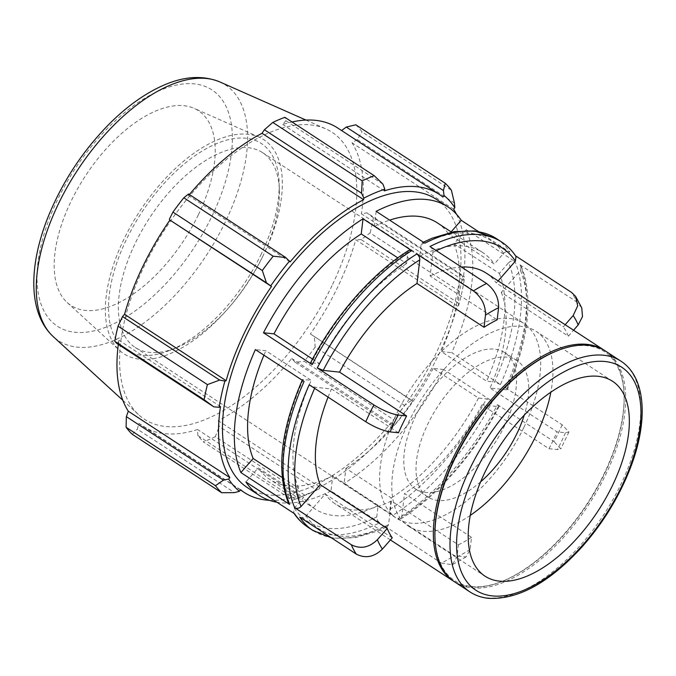 <?xml version="1.0" encoding="UTF-8"?>
<svg xmlns="http://www.w3.org/2000/svg" width="676" height="676" viewBox="0 0 676 676"><rect width="100%" height="100%" fill="white"/><g stroke="black" fill="none" stroke-linecap="round" stroke-linejoin="round"><path stroke-width="0.51" stroke-dasharray="3.38 2.54" d="M581.766 307.91L576.636 301.851A172.346 87.162 123.2 0 0 571.617 292.471M565.17 324.717L563.336 326.821L496.294 283.007L498.127 280.903M397.927 518.653L454.5 555.63L466.026 556.956L470.116 549.495L471.544 537.352L404.501 493.539L401.721 517.165L400.724 518.974L397.927 518.653A172.346 87.162 123.2 0 0 497.468 404.679L499.108 406.437L498.28 406.614L481.937 404.882L548.98 448.703A137.879 69.729 123.2 0 0 553.213 440.296A137.879 69.729 123.2 0 0 557.092 431.854L490.049 388.032L506.392 389.765L507.22 389.579L505.58 387.838A172.346 87.162 123.2 0 0 520.055 264.874L521.297 266.344L520.435 270.493L501.313 292.387L568.355 336.2A137.879 69.729 123.2 0 0 563.336 326.821M568.355 336.2L573.578 330.218M516.008 256.449L515.619 255.874M398.494 432.792L331.451 388.979L315.109 387.247L309.194 384.779M392.249 537.826L325.207 494.012L306.076 515.906C304.065 517.841 301.952 518.255 299.73 517.123M313.098 530.575A172.346 87.162 123.2 0 0 384.796 526.114L387.458 526.519L388.59 524.627L391.379 501L458.421 544.822L456.984 556.965L452.303 564.756L441.377 563.091A172.346 87.162 123.2 0 0 454.5 555.63M458.421 544.822A137.879 69.729 123.2 0 0 471.544 537.352M508.605 262.761C510.617 260.818 512.729 260.412 514.951 261.536A172.346 87.162 -56.8 0 1 500.468 384.5L451.754 352.661A172.346 87.162 -56.8 0 0 466.237 229.696L453.959 243.757L499.31 273.4L508.605 262.761A167.69 84.813 123.2 0 1 494.562 382.033L486.61 381.188L441.259 351.554L451.754 352.661M466.237 229.696L514.951 261.536M520.055 264.874L576.636 301.851M478.304 231.479L509.932 252.156C507.71 251.024 505.597 251.438 503.586 253.373L494.291 264.02L448.94 234.378L451.12 231.876M376.152 211.326L374.369 226.494L419.72 256.136L421.072 244.653L422.204 242.76L424.866 243.166M429.97 246.503C431.989 248.058 432.961 250.019 432.902 252.385L430.122 276.011L497.164 319.824M408.938 250.306L407.941 252.114L406.589 263.598L397.801 257.86M312.532 359.074L319.325 363.511L310.554 362.843M304.082 381.441L302.442 379.701L303.27 379.515L311.222 380.351L265.862 350.717L255.367 349.602M282.179 477.467L298.522 488.148L289.227 498.787L288.365 502.936M294.626 513.785L293.654 512.83L294.246 508.175L303.541 497.528L258.19 467.885L245.912 481.946M379.692 522.776L330.978 490.937L332.761 475.769L378.112 505.411L376.76 516.895C376.701 519.261 377.673 521.221 379.692 522.776A172.346 87.162 -56.8 0 1 307.986 527.238M384.796 526.114L441.377 563.091M392.815 515.315C390.804 513.76 389.824 511.8 389.891 509.425L391.243 497.95L345.892 468.307L344.101 483.475L392.815 515.315A172.346 87.162 -56.8 0 0 492.365 401.341L443.65 369.51A172.346 87.162 -56.8 0 1 344.101 483.475M430.122 276.011A137.879 69.729 -56.8 0 1 461.37 267.02M486.179 273.096A137.879 69.729 -56.8 0 1 496.294 283.007M328.071 397.125A137.879 69.729 -56.8 0 1 331.451 388.979M391.379 501A137.879 69.729 -56.8 0 1 335.313 503.916A137.879 69.729 -56.8 0 1 325.207 494.012M481.937 404.882A137.879 69.729 -56.8 0 1 404.501 493.539M604.944 350.734A137.879 69.729 -56.8 0 1 624.083 394.505A137.879 69.729 -56.8 0 1 604.183 473.606A137.879 69.729 -56.8 0 1 501.871 581.504A137.879 69.729 -56.8 0 1 454.095 581.537M501.313 292.387A137.879 69.729 -56.8 0 1 490.049 388.032M505.58 387.838L562.153 424.815L568.938 431.981L565.491 432.741L557.092 431.854M436.02 199.133A172.346 87.162 -56.8 0 1 436.02 353.362A172.346 87.162 -56.8 0 1 247.441 487.666M497.468 404.679L554.05 441.656A172.346 87.162 123.2 0 0 558.249 433.248A172.346 87.162 123.2 0 0 562.153 424.815M330.978 490.937A172.346 87.162 -56.8 0 1 276.957 502.243M443.65 369.51L433.155 368.395L478.507 398.037L486.45 398.874L492.365 401.341M478.507 398.037A153.198 77.478 -56.8 0 1 391.243 497.95M378.112 505.411A153.198 77.478 -56.8 0 1 315.1 509.011A153.198 77.478 -56.8 0 1 303.541 497.528M298.522 488.148A153.198 77.478 -56.8 0 1 311.222 380.351M319.325 363.511A153.198 77.478 -56.8 0 1 406.589 263.598M419.72 256.136A153.198 77.478 -56.8 0 1 482.732 252.537A153.198 77.478 -56.8 0 1 494.291 264.02M433.155 368.395A153.198 77.478 -56.8 0 1 345.892 468.307M332.761 475.769A153.198 77.478 -56.8 0 1 269.749 479.368A153.198 77.478 -56.8 0 1 258.19 467.885M263.936 355.204A153.198 77.478 -56.8 0 1 265.862 350.717M374.369 226.494A153.198 77.478 -56.8 0 1 389.621 220.131M437.372 222.894A153.198 77.478 -56.8 0 1 448.94 234.378M548.98 448.703L557.379 449.591L560.801 448.881L554.05 441.656M605.721 351.224A137.879 69.729 -56.8 0 1 605.713 474.611A137.879 69.729 -56.8 0 1 454.855 582.044M500.468 384.5L494.562 382.033M269.386 500.316A178.092 90.069 123.2 0 0 299.122 495.914L298.665 497.553L292.623 500.24A191.494 96.845 123.2 0 0 296.088 498.896A191.494 96.845 123.2 0 0 304.699 495.111L319.604 488.663A180.002 91.04 -56.8 0 1 306.625 494.663A180.002 91.04 -56.8 0 1 298.665 497.553M319.604 488.663L319.841 487.126A178.092 90.069 123.2 0 0 393.339 424.874L393.888 425.753L392.232 425.694L393.685 419.745A191.494 96.845 123.2 0 0 404.552 405.439L411.481 400.361L412.732 400.944A180.002 91.04 -56.8 0 1 393.888 425.753M412.732 400.944L411.98 400.336A178.092 90.069 123.2 0 0 457.322 306.11L458.565 305.713L458.286 303.101L459.46 291.356A191.494 96.845 123.2 0 0 462.747 276.247L464.116 276.349L464.268 279.518A180.002 91.04 -56.8 0 1 458.565 305.713M464.268 279.518L462.967 280.194A178.092 90.069 123.2 0 0 456.41 214.148M240.529 489.72L138.943 423.328L137.355 429.142L234.496 492.635M132.302 434.322L137.355 429.142M220.503 406.606L118.917 340.214L116.686 343.349M442.941 197.079L341.566 130.536M462.967 280.194L361.39 213.802L366.975 212.856L464.116 276.349M462.747 276.247L373.38 217.833L366.975 212.856M411.98 400.336L310.394 333.944L411.481 400.361M404.552 405.439L315.185 347.025L314.34 336.876M319.841 487.126L218.255 420.734L219.227 426.463L316.368 489.948M304.699 495.111L215.331 436.696L219.227 426.463M262.558 256.77A116.382 58.854 123.2 0 0 279.349 189.998A116.382 58.854 123.2 0 0 262.558 152.624A116.382 58.854 123.2 0 0 135.225 243.309A116.382 58.854 123.2 0 0 135.217 347.456A116.382 58.854 123.2 0 0 176.191 347.836A116.382 58.854 123.2 0 0 262.558 256.77M261.333 253.88A123.362 62.386 -56.8 0 1 169.786 350.413A123.362 62.386 -56.8 0 1 109.884 290.41A123.362 62.386 -56.8 0 1 200.138 152.32A123.362 62.386 -56.8 0 1 279.137 183.095A123.362 62.386 -56.8 0 1 261.333 253.88M263.809 254.142A127.891 64.676 -56.8 0 1 119.652 350.514A127.891 64.676 -56.8 0 1 123.877 239.346A127.891 64.676 -56.8 0 1 259.111 137.135A127.891 64.676 -56.8 0 1 263.809 254.142M523.815 427.528A116.382 58.854 -56.8 0 1 396.482 518.213A116.382 58.854 -56.8 0 1 396.482 414.067A116.382 58.854 -56.8 0 1 523.824 323.381A116.382 58.854 -56.8 0 1 523.815 427.528M458.286 303.101L361.145 239.608L370.085 232.941L459.46 291.356M457.322 306.11L355.745 239.718A178.092 90.069 -56.8 0 1 337.577 287.308A178.092 90.069 -56.8 0 1 310.394 333.944M361.145 239.608L355.745 239.718M332 285.652A171.442 86.705 -56.8 0 1 138.757 414.853A171.442 86.705 -56.8 0 1 165.637 228.302A171.442 86.705 -56.8 0 1 325.705 128.812A171.442 86.705 -56.8 0 1 332 285.652M315.185 347.025A191.494 96.845 -56.8 0 1 304.318 361.33L393.685 419.745M392.232 425.694L295.099 362.209L304.318 361.33M295.099 362.209L291.753 358.483A178.092 90.069 -56.8 0 1 218.255 420.734M215.331 436.696A191.494 96.845 -56.8 0 1 203.248 441.825L292.623 500.24M294.981 499.023L197.84 435.538L203.248 441.825M197.84 435.538L197.536 429.522A178.092 90.069 -56.8 0 1 142.72 426.083A178.092 90.069 -56.8 0 1 138.943 423.328M118.325 344.422A178.092 90.069 -56.8 0 1 118.917 340.214M188.562 194.004L188.545 195.533A178.092 90.069 -56.8 0 1 189.381 194.536M382.954 184.159L285.813 120.666L284.875 117.303M285.813 120.666L282.762 124.494A178.092 90.069 -56.8 0 1 292.015 121.967M337.586 127.933A178.092 90.069 -56.8 0 1 341.363 130.688M355.821 124.806A191.494 96.845 -56.8 0 1 362.032 131.862L451.407 190.277M454.441 203.054L357.3 139.56L362.032 131.862M357.3 139.56L352.019 142.797A178.092 90.069 -56.8 0 1 361.39 213.802M373.38 217.833A191.494 96.845 -56.8 0 1 370.085 232.941M453.596 209.188L352.019 142.797M384.348 190.886L282.762 124.494M290.131 261.925L188.545 195.533M299.122 495.914L197.536 429.522M393.339 424.874L291.753 358.483M198.355 214.807A116.382 58.854 -56.8 0 1 67.177 302.51A116.382 58.854 -56.8 0 1 71.022 201.355A116.382 58.854 -56.8 0 1 194.088 108.346A116.382 58.854 -56.8 0 1 198.355 214.807M453.959 243.757A153.198 77.478 -56.8 0 1 441.259 351.554M499.31 273.4A153.198 77.478 -56.8 0 1 486.61 381.188M504.718 425.508A81.466 41.202 -56.8 0 1 415.579 488.985A81.466 41.202 -56.8 0 1 415.588 416.086A81.466 41.202 -56.8 0 1 504.718 352.602A81.466 41.202 -56.8 0 1 504.718 425.508M480.644 481.811A81.466 41.202 -56.8 0 1 427.807 496.978A81.466 41.202 -56.8 0 1 427.807 424.072A81.466 41.202 -56.8 0 1 516.946 360.595A81.466 41.202 -56.8 0 1 524.263 415.072M470.302 515.374A116.458 58.897 -56.8 0 1 408.667 526.266A116.458 58.897 -56.8 0 1 408.667 422.052A116.458 58.897 -56.8 0 1 536.085 331.308A116.458 58.897 -56.8 0 1 550.856 392.131M556.204 351.157A136.814 69.197 -56.8 0 1 624.117 395.545A136.814 69.197 -56.8 0 1 604.369 474.045A136.814 69.197 -56.8 0 1 502.843 581.106A136.814 69.197 -56.8 0 1 434.93 536.727M470.116 549.495A153.198 77.478 -56.8 0 1 456.984 556.965M498.28 406.614A167.69 84.813 -56.8 0 1 401.721 517.165M388.59 524.627A167.69 84.813 -56.8 0 1 306.076 515.906M314.627 388.337A167.69 84.813 -56.8 0 1 315.109 387.247M432.902 252.385A167.69 84.813 -56.8 0 1 436.375 250.686M515.036 255.494A172.346 87.162 123.2 0 0 501.677 242.042M496.564 238.704A172.346 87.162 -56.8 0 1 509.932 252.156M389.891 509.425A167.69 84.813 123.2 0 0 486.45 398.874M294.246 508.175A167.69 84.813 123.2 0 0 376.76 516.895M303.27 379.515A167.69 84.813 123.2 0 0 289.227 498.787M407.941 252.114A167.69 84.813 123.2 0 0 311.382 362.666M503.586 253.373A167.69 84.813 123.2 0 0 421.072 244.653M565.491 432.741A153.198 77.478 -56.8 0 1 557.379 449.591M469.981 591.931A137.879 69.729 123.2 0 0 487.041 597.812A137.879 69.729 123.2 0 0 620.838 484.498A137.879 69.729 123.2 0 0 620.847 361.111M520.435 270.493A167.69 84.813 -56.8 0 1 506.392 389.765M211.926 216.244A141.174 71.403 123.2 0 0 194.46 83.892A141.174 71.403 123.2 0 0 57.46 199.919A141.174 71.403 123.2 0 0 74.918 332.271A141.174 71.403 123.2 0 0 211.926 216.244M219.852 81.94A152.7 77.225 -56.8 0 1 225.463 221.643A152.7 77.225 -56.8 0 1 77.275 347.143A152.7 77.225 -56.8 0 1 53.345 336.716M466.026 556.956L452.303 564.756M390.407 539.93L335.313 503.916M400.724 518.974C437.659 495.998 475.16 453.021 499.116 406.437M331.358 537.8L334.84 538.333L355.356 537.665L377.622 531.057L387.458 526.519M293.654 512.83L294.043 513.405M302.434 379.701L302.206 380.216M422.204 242.76L423.362 242.177M315.1 509.011L269.749 479.368M482.732 252.537L451.517 232.138M568.938 431.981L560.81 448.881M521.306 266.344L524.297 274.794C532.502 306.338 526.807 344.599 507.228 389.579M306.625 494.663L296.088 498.896M279.349 189.998L279.137 183.095M176.191 347.836L169.786 350.413M262.558 152.624L523.824 323.381M135.217 347.456L396.482 518.213M122.821 400.276L138.757 414.853M305.958 120.066L325.705 128.812M240.394 489.914L142.72 426.083M415.579 488.985L427.807 496.978M516.946 360.595L504.718 352.602M408.667 526.266L485.064 576.197M612.49 381.239L536.085 331.308M624.117 395.545L624.083 394.505M502.843 581.106L501.871 581.504M67.177 302.51L119.652 350.514M259.111 137.135L194.088 108.346"/><path stroke-width="1.01" d="M515.619 255.874L571.617 292.471L575.589 296.392L577.71 305.839L573.163 315.565L565.17 324.717M573.578 330.218L578.183 324.953L582.501 316.562L581.766 307.91L575.589 296.392M498.127 280.903L515.416 261.105L516.008 256.449C512.095 250.551 507.321 245.751 501.677 242.042A172.346 87.162 123.2 0 0 429.97 246.503L486.551 283.481A172.346 87.162 123.2 0 0 473.42 290.942C481.718 297.339 485.731 305.408 485.461 315.151L484.033 327.294L416.991 283.472L419.771 259.854C419.838 257.48 418.858 255.52 416.847 253.965L473.42 290.942M484.033 327.294A137.879 69.729 123.2 0 1 497.164 319.824L498.592 307.69C498.863 297.947 494.849 289.877 486.551 283.481M365.767 421.756C374.8 427.316 382.903 430.696 390.094 431.905L398.494 432.792A137.879 69.729 123.2 0 1 406.597 415.943L398.198 415.056C391.015 413.856 382.903 410.467 373.879 404.916A172.346 87.162 123.2 0 0 365.767 421.756L309.194 384.779A172.346 87.162 123.2 0 0 294.711 507.744C296.933 508.867 299.045 508.462 301.057 506.518L320.187 484.624L387.23 528.446A137.879 69.729 123.2 0 0 392.249 537.826L382.413 549.081A153.198 77.478 -56.8 0 1 377.394 539.693C369.13 547.695 360.426 549.368 351.292 544.721A172.346 87.162 123.2 0 0 356.311 554.1C365.446 558.756 374.149 557.083 382.413 549.081M387.23 528.446L377.394 539.693M331.358 537.8L313.098 530.575A172.346 87.162 123.2 0 1 299.73 517.123L356.311 554.1M451.12 231.876L461.218 220.317L478.304 231.479M461.218 220.317A172.346 87.162 -56.8 0 0 447.85 206.864A172.346 87.162 -56.8 0 0 376.152 211.326L424.866 243.166A172.346 87.162 -56.8 0 1 496.564 238.704L501.677 242.042M411.743 250.627L408.938 250.306C372.011 273.281 334.502 316.258 310.546 362.843L312.194 364.601A172.346 87.162 -56.8 0 1 411.743 250.627L363.029 218.787L361.238 233.955L397.801 257.86M312.194 364.601L263.479 332.761L273.974 333.868L312.532 359.074M416.847 253.965A172.346 87.162 123.2 0 0 317.298 367.938L323.212 370.406L339.555 372.13L406.597 415.943M317.298 367.938L373.879 404.916M282.179 477.467L253.17 458.505L240.893 472.566A172.346 87.162 -56.8 0 1 255.367 349.602L304.082 381.441A172.346 87.162 -56.8 0 0 289.607 504.406L288.365 502.936C276.129 470.724 280.827 429.649 302.434 379.701M240.893 472.566L289.607 504.406M294.711 507.744L351.292 544.721M276.957 502.243A172.346 87.162 -56.8 0 1 259.271 495.398A172.346 87.162 -56.8 0 1 245.912 481.946L294.626 513.785A172.346 87.162 -56.8 0 0 307.986 527.238L313.098 530.575M461.37 267.02A137.879 69.729 -56.8 0 1 486.179 273.096L604.192 350.227A137.879 69.729 -56.8 0 1 604.944 350.734M339.555 372.13A137.879 69.729 -56.8 0 1 416.991 283.472M320.187 484.624A137.879 69.729 -56.8 0 1 328.071 397.125M454.095 581.537A137.879 69.729 -56.8 0 1 453.326 581.047A137.879 69.729 -56.8 0 1 470.386 427.485A137.879 69.729 -56.8 0 1 604.192 350.227M259.271 495.398L247.441 487.666A172.346 87.162 -56.8 0 1 268.769 295.716A172.346 87.162 -56.8 0 1 436.02 199.133L447.85 206.864M263.479 332.761A172.346 87.162 -56.8 0 1 363.029 218.787M253.17 458.505A153.198 77.478 -56.8 0 1 263.936 355.204M273.974 333.868A153.198 77.478 -56.8 0 1 361.238 233.955M389.621 220.131A153.198 77.478 -56.8 0 1 437.372 222.894L451.517 232.138M612.481 485.452A116.458 58.897 -56.8 0 1 485.064 576.197A116.458 58.897 -56.8 0 1 485.064 471.983A116.458 58.897 -56.8 0 1 612.49 381.239A116.458 58.897 -56.8 0 1 612.481 485.452M469.981 591.931L454.855 582.044A137.879 69.729 -56.8 0 1 434.955 537.766A137.879 69.729 -56.8 0 1 557.176 350.768A137.879 69.729 -56.8 0 1 605.721 351.224L620.847 361.111A137.879 69.729 123.2 0 0 487.041 438.369A137.879 69.729 123.2 0 0 469.981 591.931C475.456 595.488 481.633 597.626 488.52 598.345C518.01 599.764 549.013 582.805 581.521 547.467C602.417 523.959 618.523 497.933 629.829 469.381C648.58 421.934 646.324 377.453 620.847 361.111M223.494 480.129L215.467 485.681A191.494 96.845 123.2 0 0 221.677 492.736L234.496 492.635L239.439 491.291A180.002 91.04 -56.8 0 1 228.665 479.056L223.494 480.129L126.353 416.644L126.091 427.266L215.467 485.681M239.439 491.291L240.529 489.72A178.092 90.069 123.2 0 0 244.298 492.474A178.092 90.069 123.2 0 0 269.386 500.316M456.41 214.148A178.092 90.069 123.2 0 0 453.596 209.188L454.804 207.743L454.441 203.054L451.407 190.277A191.494 96.845 123.2 0 0 445.197 183.213L443.439 190.547L444.031 195.508A180.002 91.04 -56.8 0 1 454.804 207.743M444.031 195.508L442.941 197.079A178.092 90.069 123.2 0 0 439.163 194.325A178.092 90.069 123.2 0 0 384.348 190.886L384.805 189.246L382.954 184.159L374.25 175.718A191.494 96.845 123.2 0 0 362.175 180.847L361.567 193.235L363.865 198.136A180.002 91.04 -56.8 0 1 384.805 189.246M363.865 198.136L363.629 199.682A178.092 90.069 123.2 0 0 290.131 261.925L285.703 257.488L273.18 256.212A191.494 96.845 123.2 0 0 262.313 270.518L266.454 282.821L270.73 285.855A180.002 91.04 -56.8 0 1 289.573 261.046M270.73 285.855L271.49 286.463A178.092 90.069 123.2 0 0 226.139 380.689L224.897 381.087L219.649 380.081L207.414 384.602A191.494 96.845 123.2 0 0 204.118 399.71L213.819 406.842L219.193 407.29A180.002 91.04 -56.8 0 1 224.897 381.087M219.193 407.29L220.503 406.606A178.092 90.069 123.2 0 0 229.865 477.611L228.665 479.056M221.677 492.736L132.302 434.322A191.494 96.845 -56.8 0 1 126.091 427.266M204.118 399.71L114.751 341.295L116.686 343.349L213.819 406.842M271.49 286.463L169.904 220.072L266.454 282.821M262.313 270.518L172.946 212.103L169.321 219.337M363.629 199.682L262.043 133.29L264.426 129.75L361.567 193.235M362.175 180.847L272.8 122.432L264.426 129.75M341.566 130.536L346.298 127.063L443.439 190.547M445.197 183.213L355.821 124.806L346.298 127.063M126.353 416.644L128.288 411.219A178.092 90.069 -56.8 0 1 118.325 344.422M114.751 341.295A191.494 96.845 -56.8 0 1 118.038 326.187L207.414 384.602M219.649 380.081L122.508 316.596L118.038 326.187M122.508 316.596L124.561 314.298A178.092 90.069 -56.8 0 1 169.904 220.072M172.946 212.103A191.494 96.845 -56.8 0 1 183.813 197.798L273.18 256.212M285.703 257.488L188.562 194.004L183.813 197.798M189.381 194.536A178.092 90.069 -56.8 0 1 262.043 133.29M272.8 122.432A191.494 96.845 -56.8 0 1 284.875 117.303L374.25 175.718M292.015 121.967A178.092 90.069 -56.8 0 1 337.586 127.933L439.163 194.325M226.139 380.689L124.561 314.298M229.865 477.611L128.288 411.219M524.263 415.072A81.466 41.202 -56.8 0 1 516.946 433.493A81.466 41.202 -56.8 0 1 480.644 481.811M550.856 392.131A116.458 58.897 -56.8 0 1 536.085 435.521A116.458 58.897 -56.8 0 1 470.302 515.374M434.955 537.766L434.93 536.727A136.814 69.197 -56.8 0 1 556.204 351.157L557.176 350.768M573.163 315.565A153.198 77.478 -56.8 0 1 578.183 324.953M485.461 315.151A153.198 77.478 -56.8 0 1 498.592 307.69M390.094 431.905A153.198 77.478 -56.8 0 1 398.198 415.056M301.057 506.518A167.69 84.813 -56.8 0 1 314.627 388.337M323.212 370.406A167.69 84.813 -56.8 0 1 419.771 259.854M436.375 250.686A167.69 84.813 -56.8 0 1 515.416 261.105M492.373 595.911A133.223 67.372 -56.8 0 1 475.896 471.011A133.223 67.372 -56.8 0 1 605.181 361.525A133.223 67.372 -56.8 0 1 621.658 486.424A133.223 67.372 -56.8 0 1 492.373 595.911M219.852 81.94C202.665 74.985 183.559 76.244 162.561 85.717C144.596 93.778 126.987 106.377 109.723 123.514C82.751 150.765 62.082 182.216 47.717 217.866C28.502 266.581 28.096 313.402 53.345 336.716A152.7 77.225 -56.8 0 1 77.284 170.555A152.7 77.225 -56.8 0 1 219.852 81.94L305.958 120.066M453.326 581.047L390.407 539.93M293.654 512.83C297.567 518.729 302.341 523.528 307.986 527.238M423.362 242.177L432.023 238.231L454.196 231.631L474.645 230.922L496.564 238.704M53.345 336.716L122.821 400.276M244.298 492.474L240.394 489.914"/></g></svg>

